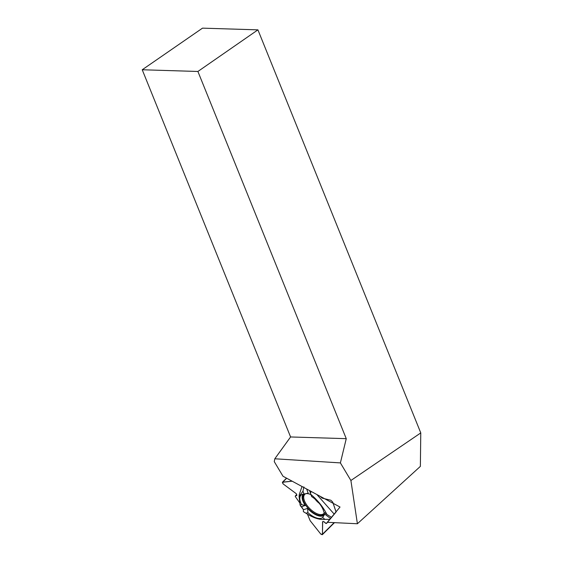 <?xml version="1.0" encoding="UTF-8"?>
<svg xmlns="http://www.w3.org/2000/svg" width="563" height="563" viewBox="0 0 563 563"><rect width="100%" height="100%" fill="white"/><g stroke="black" fill="none" stroke-linecap="round" stroke-linejoin="round"><path stroke-width="0.84" d="M327.483 522.309L326.061 523.513L323.809 521.591L322.655 521.612L322.479 534.217L322.303 534.716L320.833 534.132L310.157 520.712L307.384 513.998L310.157 520.712L320.833 534.132L322.479 534.217L322.564 521.88L323.809 521.591L325.372 523.09L326.526 523.428L336.062 512.048L332.733 502.069L330.84 500.24L322.163 498.128L320.178 496.32L322.163 498.128L324.647 498.734M300.691 506.411L301.585 506.672L303.422 509.74L303.366 511.654L303.422 509.74L300.079 505.117L299.08 496.432L299.326 494.194M299.755 502.879L295.265 496.51L295.322 495.94L296.764 495.539L296.272 493.695L283.027 483.856L282.373 482.273L292.169 481.196L282.781 482.104L283.027 483.856L296.272 493.695L296.835 495.292L295.54 495.834L295.265 496.51L299.755 502.879M330.84 500.24L332.733 502.069L336.048 511.802M324.443 512.555A13.927 6.615 45.3 0 1 323.795 514.082A13.927 6.615 45.3 0 1 315.146 513.885A13.927 6.615 45.3 0 1 304.991 504.138A13.927 6.615 45.3 0 1 304.245 494.349A13.927 6.615 45.3 0 1 310.882 494.588M309.523 490.563L311.642 496.615A15.56 7.396 45.3 0 1 323.88 512.133L326.843 514.378C323.211 507.08 317.856 500.401 310.79 494.342M311.212 491.478L310.403 493.188M303.9 486.911L302.971 491.196L299.08 496.432M302.007 486.509L299.382 494.194M306.645 489.008L308.186 493.125L304.041 494.061L302.971 491.196M303.126 494.159A14.821 7.037 -134.7 0 0 305.301 505.454L301.585 506.672M330.481 518.481L324.774 514.153L322.606 517.587A15.56 7.396 45.3 0 1 307.891 512.633L307.609 508.375L303.422 509.74M307.609 508.375A14.821 7.037 -134.7 0 0 324.696 514.3M304.041 494.061A15.56 7.396 -134.7 0 0 301.859 494.581A15.56 7.396 -134.7 0 0 301.571 504.624L300.079 505.117M305.301 505.454L301.571 504.624M303.366 511.654L306.005 513.252C313.366 517.974 319.678 520.008 324.957 519.367L329.735 519.367M331.494 517.348L326.843 514.378M334.155 514.068L316.849 494.518M324.957 519.367L322.606 517.587M307.891 512.633L306.005 513.252M257.924 29.853L202.497 28.15L142.228 69.763L197.902 71.473L257.924 29.853L420.772 432.912L350.897 480.492L340.39 462.906L274.807 458.782L274.265 461.646L282.999 476.242L340.024 507.038L327.3 522.302L357.399 523.752L350.897 480.492M357.399 523.752L420.364 466.382L420.772 432.912M274.807 458.782L290.585 436.958L346.259 438.668L340.39 462.906M197.902 71.473L346.259 438.668M290.585 436.958L142.228 69.763M296.736 494.645L295.54 495.834M286.687 478.233L282.781 482.104M319.144 503.231A9.902 4.701 45.3 0 1 315.055 499.1M322.641 497.65L322.163 498.128M322.022 497.319L321.586 497.748M322.479 534.217L334.169 522.633M324.436 512.59A13.512 6.418 45.3 0 1 309.685 508.509A13.512 6.418 45.3 0 1 305.744 493.723M295.336 495.926L296.729 494.546M322.367 534.653L334.485 522.647M282.429 482.217L286.532 478.149"/></g></svg>
